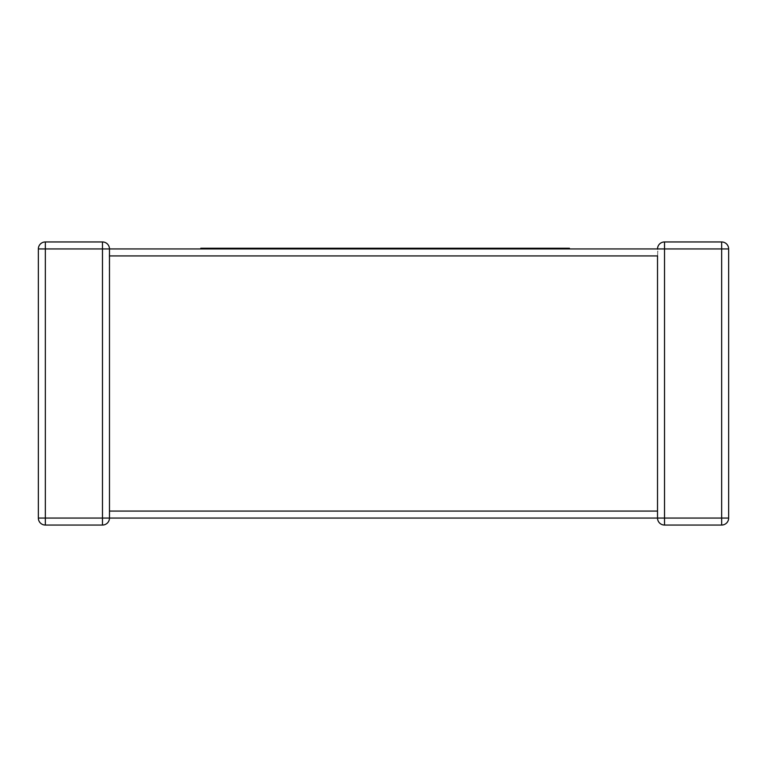 <?xml version="1.0" encoding="UTF-8"?>
<svg xmlns="http://www.w3.org/2000/svg" width="767" height="767" viewBox="0 0 767 767"><rect width="100%" height="100%" fill="white"/><g stroke="black" fill="none" stroke-linecap="round" stroke-linejoin="round"><path stroke-width="0.58" stroke-dasharray="3.83 2.88" d="M109.47 254.807L109.47 248.939A6.989 6.989 0 0 0 102.481 241.95A6.989 6.989 0 0 1 109.47 248.939L109.163 250.991L109.47 248.939L102.481 248.939L102.481 241.95L45.339 241.95L45.339 248.939L102.481 248.939L102.481 518.061L45.339 518.061L45.339 248.939L38.35 248.939L38.35 518.061A6.989 6.989 0 0 0 45.339 525.05L102.481 525.05A6.989 6.989 0 0 0 109.47 518.061L109.163 516.009L109.47 518.061L657.53 518.061L657.683 250.406M728.65 248.939L721.661 248.939L721.661 241.95A6.989 6.989 0 0 1 728.65 248.939L728.65 518.061L721.661 518.061L721.661 525.05L664.519 525.05L664.519 248.939L721.661 248.939L721.661 518.061L657.53 518.061L657.53 511.062L109.47 511.062L109.47 518.061L102.481 518.061L102.481 525.05A6.989 6.989 0 0 0 109.47 518.061L109.163 250.991L109.47 255.938L657.53 255.938L657.837 250.991M109.47 511.608L109.47 517.965M109.47 248.939L109.163 250.991L109.47 248.939M569.43 248.249L453.546 248.249L453.546 248.939L200.81 248.939L221.558 248.939L221.558 248.249L200.81 248.249M721.661 241.95L664.519 241.95A6.989 6.989 0 0 0 657.53 248.939A6.989 6.989 0 0 1 664.519 241.95L664.519 248.939L657.53 248.939M470.075 248.939L497.15 248.939L466.163 248.939L470.075 248.939L470.075 248.249L497.15 248.249L466.163 248.249L466.163 248.939M508.358 248.939L525.098 248.939L508.358 248.939M525.098 248.249L508.358 248.249L525.098 248.249L525.098 248.939M453.546 248.939L221.558 248.939M453.546 248.249L413.183 248.249L413.183 248.939M491.216 248.939L457.237 248.939L491.216 248.939M457.237 248.249L491.216 248.249L457.237 248.249L457.237 248.939M462.357 248.249L462.357 248.939M466.163 248.249L470.075 248.249M444.85 248.249L444.85 248.939M413.183 248.249L387.603 248.249L387.603 248.939M387.603 248.249L390.384 248.249L390.384 248.939M390.384 248.249L359.637 248.249L359.637 248.939M359.637 248.249L342.839 248.249L342.839 248.939M342.839 248.249L302.812 248.249L302.812 248.939M302.812 248.249L307.931 248.249L307.931 248.939M307.931 248.249L338.909 248.249L338.909 248.939M338.909 248.249L342.724 248.249L342.724 248.939M342.724 248.249L311.738 248.249L311.738 248.939M311.738 248.249L315.64 248.249L315.64 248.939M315.64 248.249L348.534 248.249L348.534 248.939M348.534 248.249L352.437 248.249L352.437 248.939M352.437 248.249L299.101 248.249L299.101 248.939M299.101 248.249L278.335 248.249L287.73 248.249L287.73 248.939M370.95 248.939L374.555 248.939L370.95 248.939M374.555 248.249L370.95 248.249L374.555 248.249L374.555 248.939M405.743 248.939L424.295 248.939L405.743 248.939M424.295 248.249L405.743 248.249L424.295 248.249L424.295 248.939M270.281 248.939L254.03 248.939L270.281 248.939M254.03 248.249L270.281 248.249L254.03 248.249L254.03 248.939M287.73 248.249L263.973 248.249L263.973 248.939M263.973 248.249L233.293 248.249L233.293 248.939M233.293 248.249L242.113 248.249L242.113 248.939M242.113 248.249L221.558 248.249M38.35 518.061L45.339 518.061L45.339 525.05A6.989 6.989 0 0 1 38.35 518.061M657.53 518.061L657.53 512.193"/><path stroke-width="1.15" d="M200.81 248.939L221.347 248.939L221.347 248.249L200.81 248.249L200.81 248.939L109.47 248.939L109.47 254.807M109.47 511.608L109.47 518.061A6.989 6.989 0 0 1 102.481 525.05L45.339 525.05A6.989 6.989 0 0 1 38.35 518.061L38.35 248.939A6.989 6.989 0 0 1 45.339 241.95L102.481 241.95L102.481 248.939L45.339 248.939L45.339 518.061L102.481 518.061L102.481 248.939L657.53 248.939L432.78 248.939L432.78 248.249L487.323 248.249L487.323 248.939M109.47 255.392L109.47 511.062L657.53 511.062L657.53 255.938L109.47 255.938M657.53 249.179L657.53 248.939A6.989 6.989 0 0 1 664.519 241.95L721.661 241.95A6.989 6.989 0 0 1 728.65 248.939L728.65 518.061A6.989 6.989 0 0 1 721.661 525.05L664.519 525.05A6.989 6.989 0 0 1 657.53 518.061L109.47 518.061A6.989 6.989 0 0 1 102.481 525.05L102.481 518.061L109.47 518.061M45.339 241.95A6.989 6.989 0 0 0 38.35 248.939A6.989 6.989 0 0 1 45.339 241.95A6.989 6.989 0 0 0 38.35 248.939L45.339 248.939L45.339 241.95M109.47 248.939A6.989 6.989 0 0 0 102.481 241.95A6.989 6.989 0 0 1 109.47 248.939M657.53 518.061A6.989 6.989 0 0 0 664.519 525.05A6.989 6.989 0 0 1 657.53 518.061A6.989 6.989 0 0 0 664.519 525.05L664.519 518.061L721.661 518.061L721.661 248.939L664.519 248.939L664.519 518.061L657.53 518.061L657.53 511.608M657.53 248.939L664.519 248.939L664.519 241.95A6.989 6.989 0 0 0 657.53 248.939L657.53 249.035M721.661 525.05A6.989 6.989 0 0 0 728.65 518.061A6.989 6.989 0 0 1 721.661 525.05A6.989 6.989 0 0 0 728.65 518.061L721.661 518.061L721.661 525.05M487.323 248.249L508.358 248.249L508.358 248.939M508.358 248.249L528.914 248.249L528.914 248.939M528.914 248.249L545.663 248.249L545.663 248.939M545.663 248.249L565.423 248.249L565.423 248.939M565.423 248.249L569.43 248.249L569.43 248.939M491.216 248.249L491.216 248.939M493.334 248.249L493.334 248.939M497.15 248.249L497.15 248.939M221.347 248.249L278.335 248.249L278.335 248.939L432.78 248.939M278.335 248.249L356.099 248.249L356.099 248.939M356.099 248.249L370.95 248.249L370.95 248.939M370.95 248.249L390.202 248.249L390.202 248.939M390.202 248.249L405.743 248.249L405.743 248.939M405.743 248.249L424.093 248.249L424.093 248.939M424.093 248.249L432.78 248.249M221.347 248.939L278.335 248.939M232.574 248.249L232.574 248.939M248.307 248.249L248.307 248.939M270.281 248.249L270.281 248.939M38.35 518.061A6.989 6.989 0 0 0 45.339 525.05L45.339 518.061L38.35 518.061M721.661 241.95L721.661 248.939L728.65 248.939M503.152 248.249L503.152 248.939M657.53 512.193L657.53 511.062"/></g></svg>
